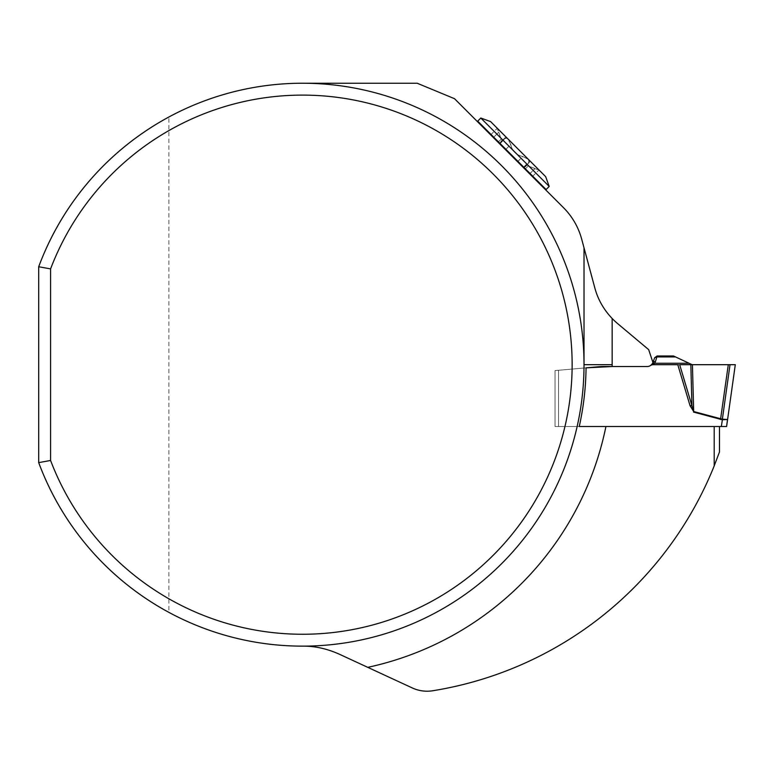 <?xml version="1.0" encoding="UTF-8"?>
<svg xmlns="http://www.w3.org/2000/svg" width="774" height="774" viewBox="0 0 774 774"><rect width="100%" height="100%" fill="white"/><g stroke="black" fill="none" stroke-linecap="round" stroke-linejoin="round"><path stroke-width="0.58" stroke-dasharray="3.87 2.9" d="M612.157 366.528L647.141 366.528A6.153 6.153 -30.8 0 0 650.915 365.241L650.924 365.241A2.641 2.641 -30.8 0 1 652.54 364.68L735.3 364.68L727.599 419.479L722.277 419.769L721.339 426.503L558.547 426.503L558.547 370.262L586.053 367.853L555.026 370.572L558.547 370.262L555.026 370.572L555.026 426.503L579.252 426.503L555.026 426.503L555.026 370.572L598.873 366.731L558.547 370.262L558.547 426.503L555.026 426.503L555.026 370.572L555.026 426.503L555.026 370.572L555.026 426.503L714.189 426.503L714.189 465.929A365.889 365.889 0 0 1 432.666 690.766A35.178 35.178 0 0 1 412.319 687.96L339.496 654.272A87.955 87.955 0 0 0 302.566 646.135A281.455 281.455 0 0 0 584.022 364.68L584.022 247.815M603.468 366.528A52.777 52.777 149.2 0 0 598.873 366.731A52.777 52.777 0 0 1 603.468 366.528M690.843 364.68L691.927 405.673L679.678 364.68L677.782 364.68L690.04 405.673L693.678 411.526L691.927 405.673L690.04 405.673M657.145 355.972L654.669 357.714L652.927 362.484A2.641 1.635 20 0 1 655.414 361.69L657.145 355.972L673.477 355.972L692.149 364.68M692.43 364.68L693.678 411.526L720.671 418.966L720.517 419.518L693.523 412.078M728.295 364.68L720.671 418.966L722.365 419.198L722.365 419.769L720.517 419.518M727.599 419.479L722.365 419.198M652.927 362.484L652.124 364.003M689.102 363.267L654.649 363.267A2.641 1.538 31.4 0 0 652.395 363.587L652.811 362.774L648.689 349.654L617.526 323.503A70.366 70.366 0 0 1 594.819 287.909L581.68 239.127A70.366 70.366 0 0 0 563.491 207.674L454.502 98.685L417.186 83.234L302.566 83.234A281.455 281.455 0 0 1 584.022 364.68M675.509 356.92L657.087 356.911M714.189 465.929L719.472 451.987L719.472 426.503L714.189 426.503L719.472 426.503M605.926 426.503L714.189 426.503M168.877 612.36C107.412 578.159 64.019 528.245 38.7 462.629L38.7 266.74C64.019 201.124 107.412 151.211 168.877 117.009L168.877 612.36A281.455 281.455 0 0 0 302.566 646.135M168.877 117.009A281.455 281.455 0 0 1 302.566 83.234M647.141 366.528A6.153 6.153 0 0 0 652.811 362.774M477.548 121.731L545.515 189.698L477.548 121.731M546.115 189.553L477.703 121.131M499.462 143.645L529.697 173.879L534.931 168.635L528.797 166.275L527.375 165.046L527.568 163.353L528.894 162.598L528.555 159.55L522.818 156.532C516.21 155.11 512.194 151.094 510.772 144.477L507.754 138.749L497.276 128.271L501.271 139.01L502.307 140.046L499.085 143.267L499.762 143.945L505.17 137.704L506.999 138.091L538.975 169.98L528.236 165.984L527.2 164.949L523.979 168.161L523.301 167.484L527.481 163.304L527.2 164.949M523.601 167.784L505.48 149.663L510.724 144.428C512.136 151.036 516.161 155.052 522.769 156.474L528.507 159.502L538.975 169.98L534.931 168.635M505.48 149.663L493.367 137.549L498.611 132.315L500.971 138.449L502.2 139.871L503.893 139.678L504.648 138.352L507.696 138.691L528.507 159.502L529.658 161.253L528.816 162.569M529.697 173.879L525.014 169.196L528.236 165.984M529.445 162.288L523.659 167.832M504.677 138.43L503.719 139.968L502.307 140.046M510.724 144.428L507.696 138.691L497.276 128.271L498.611 132.315M504.958 137.801L499.414 143.596M501.271 139.01L498.05 142.232L493.367 137.549M525.014 169.196L523.979 168.161M498.05 142.232L499.085 143.267M545.66 176.656L490.59 121.586M549.221 186.437L480.809 118.025M505.528 149.711L510.772 144.477M517.583 161.766L522.818 156.532M517.535 161.718L522.769 156.474M529.677 173.86L534.892 168.635M493.396 137.578L498.611 132.354M652.395 363.587L651.195 365.009L652.395 363.587M650.924 365.241L652.54 364.68M523.369 167.552L527.568 163.353M499.694 143.877L503.893 139.678M532.386 176.569L538.975 169.98M523.775 167.958L529.281 162.453M499.336 143.509L504.832 138.014M499.762 143.945L504.184 139.533M499.288 143.471L504.793 137.965M490.677 134.86L497.266 128.271M523.301 167.484L527.713 163.062M523.737 167.919L529.232 162.424"/><path stroke-width="1.16" d="M652.395 363.587A2.641 1.538 -148.6 0 1 654.649 363.267L655.414 361.69L654.649 363.267L652.54 364.68L654.649 363.267L689.102 363.267L673.477 355.972L657.145 355.972L655.414 361.69A2.641 1.635 -160 0 0 652.927 362.484L648.689 349.654L617.526 323.503A70.366 70.366 0 0 1 612.166 318.501C603.681 309.581 597.896 299.383 594.819 287.909L584.022 247.815L584.022 364.68L612.166 364.68A309.6 309.6 0 0 1 612.157 366.528L586.053 367.853L598.873 366.731A52.777 52.777 149.2 0 1 603.468 366.528L647.141 366.528A6.153 6.153 -30.8 0 0 650.915 365.241L652.395 363.587L650.915 365.241L652.54 364.68L677.782 364.68L690.04 405.673L693.678 411.526L691.927 405.673L690.04 405.673M586.053 367.853A283.507 283.507 0 0 1 579.252 426.503L721.339 426.503L722.365 419.769L693.523 412.078M652.54 364.68A2.641 2.641 -30.8 0 0 650.915 365.241M689.102 363.267L692.149 364.68M678.334 364.68L677.782 364.68M692.43 364.68L735.3 364.68L726.612 426.503L721.339 426.503L726.612 426.503L727.599 419.479L722.365 419.769L722.365 419.198L693.678 411.526L692.43 364.68L735.3 364.68L690.843 364.68L691.927 405.673L679.678 364.68L690.843 364.68M728.295 364.68L720.517 419.518M727.512 419.431L726.612 426.503L727.599 419.479L722.365 419.198L730.027 364.68L722.365 419.198M652.927 362.484L654.669 357.714L657.145 356.92L654.669 357.714L657.145 355.972L654.669 357.714M719.472 426.503L719.472 451.987L714.189 465.929L714.189 426.503M302.566 646.135C314.834 646 327.141 648.709 339.496 654.272L367.756 667.343A309.6 309.6 0 0 0 605.926 426.503L579.252 426.503M367.756 667.343L412.319 687.96A35.178 35.178 0 0 0 432.666 690.766A365.889 365.889 0 0 0 714.189 465.929M652.811 362.774A6.153 6.153 0 0 1 647.141 366.528M302.566 83.234L417.186 83.234L454.502 98.685L563.491 207.674A70.366 70.366 0 0 1 581.68 239.127L584.022 247.815M38.7 266.74A281.455 281.455 0 0 1 471.114 139.281A281.455 281.455 0 0 1 471.114 590.088A281.455 281.455 0 0 1 38.7 462.629L50.581 460.472L50.581 268.897L38.7 266.74L38.7 462.629M50.581 460.472A269.575 269.575 0 0 0 464.564 580.152A269.575 269.575 0 0 0 464.564 149.218A269.575 269.575 0 0 0 50.581 268.897M477.548 121.731L477.703 121.131L546.115 189.553L545.515 189.698M549.221 186.437L480.809 118.025L490.59 121.586L545.66 176.656L549.221 186.437L546.115 189.553M657.145 356.92L675.509 356.92M612.166 318.501L612.166 364.68M480.809 118.025L477.703 121.131"/></g></svg>
